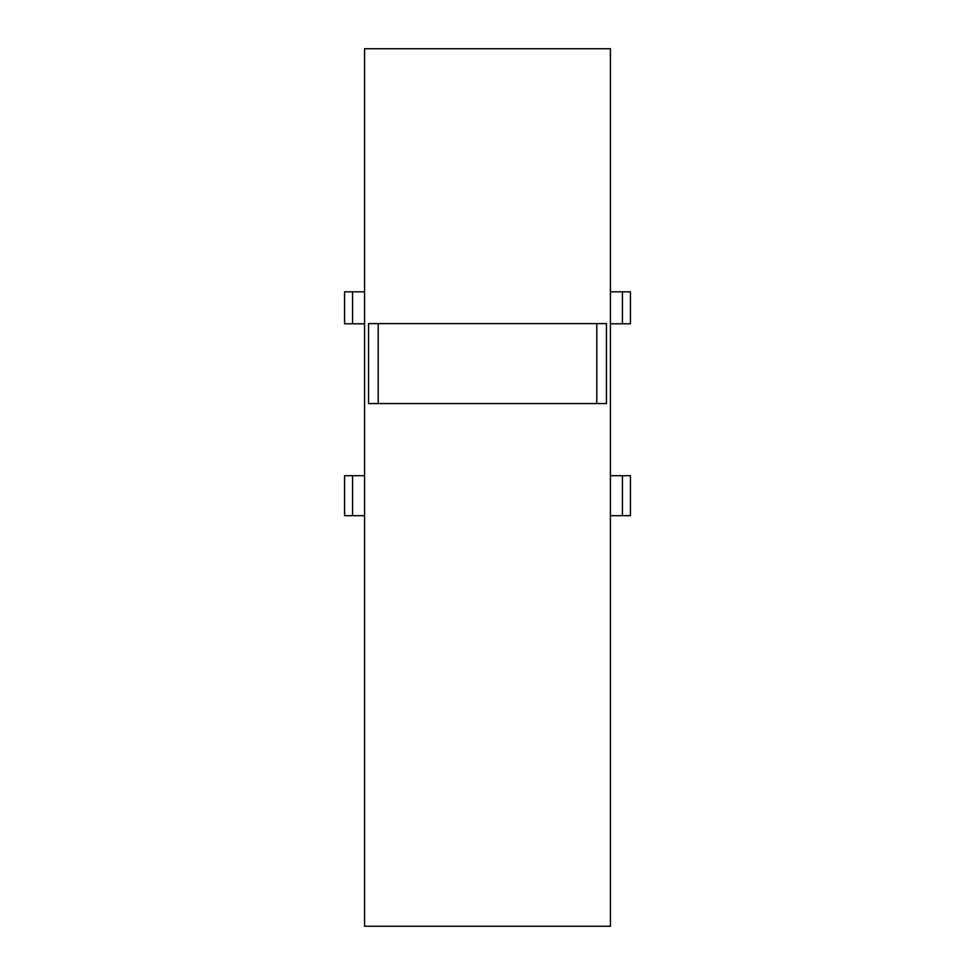 <?xml version="1.0" encoding="UTF-8"?>
<svg xmlns="http://www.w3.org/2000/svg" width="975" height="975" viewBox="0 0 975 975"><rect width="100%" height="100%" fill="white"/><g stroke="black" fill="none" stroke-linecap="round" stroke-linejoin="round"><path stroke-width="1.46" d="M610.435 926.25L610.435 48.75L364.565 48.75L364.565 926.25L610.435 926.25M352.572 475.702L352.572 515.69L344.577 515.69L344.577 475.702L364.565 475.702M352.572 515.69L364.565 515.69M630.423 323.798L630.423 291.817L622.428 291.817L622.428 323.798L630.423 323.798M622.428 323.798L610.435 323.798M610.435 291.817L622.428 291.817M364.565 323.798L344.577 323.798L344.577 291.817L364.565 291.817M596.798 323.59L606.438 323.59L606.438 403.553L596.798 403.553L596.798 323.59L368.562 323.59L368.562 403.553L378.202 403.553L378.202 323.59M596.798 403.553L378.202 403.553M622.428 515.69L630.423 515.69L630.423 475.702L622.428 475.702L622.428 515.69L610.435 515.69M610.435 475.702L622.428 475.702M352.572 323.798L352.572 291.817"/></g></svg>
